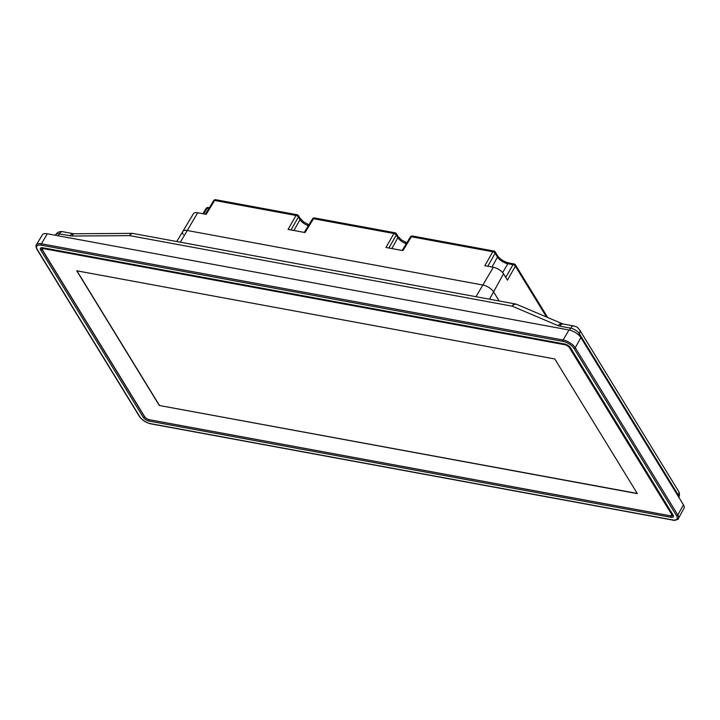 <?xml version="1.0" encoding="UTF-8"?>
<svg xmlns="http://www.w3.org/2000/svg" width="720" height="720" viewBox="0 0 720 720"><rect width="100%" height="100%" fill="white"/><g stroke="black" fill="none" stroke-linecap="round" stroke-linejoin="round"><path stroke-width="1.08" d="M44.631 248.823A4.014 1.755 -150.2 0 0 42.642 249.264A4.014 1.755 -150.2 0 0 42.867 250.659L144.657 416.682A4.014 1.755 -150.2 0 0 149.418 419.724L669.492 515.628A4.014 1.755 -150.2 0 0 671.472 515.187A4.014 1.755 -150.2 0 0 671.256 513.792L569.466 347.769A4.014 1.755 -150.2 0 0 564.705 344.727L44.631 248.823L44.928 248.31M159.3 405.477L637.371 493.632L554.796 358.965L76.734 270.801L159.3 405.477L637.254 493.443M76.941 270.837L159.39 405.315M492.003 267.039L497.493 257.103L495.144 253.269A2.007 1.404 148.5 0 0 495.207 251.946A2.007 2.007 0 0 0 493.866 251.028A2.007 1.125 100.4 0 0 492.768 251.748L484.83 265.716L493.317 267.273A8.622 3.78 29.8 0 1 503.541 273.807L493.569 291.861L499.158 300.978L493.569 291.861A9.027 3.96 -150.2 0 0 482.859 285.021A9.027 3.96 29.8 0 1 493.569 291.861L489.51 299.196M183.267 234.639A9.027 3.96 -150.2 0 1 182.79 231.471L193.437 213.687A8.622 3.78 29.8 0 1 197.694 212.76L187.245 230.508L482.859 285.021L187.245 230.508A9.027 3.96 -150.2 0 0 182.79 231.471A9.027 3.96 29.8 0 1 187.245 230.508L180.36 242.19M47.295 233.775L41.4 243.792A10.251 4.5 29.8 0 0 36.342 244.89L42.354 234.855A10.026 4.392 29.8 0 1 47.295 233.775L568.998 329.985A10.026 4.392 29.8 0 1 580.896 337.581L683.433 504.819A10.026 4.392 29.8 0 1 684 508.266L678.384 518.535A10.251 4.5 29.8 0 0 677.808 515.016A0.999 0.702 148.5 0 1 676.539 515.655L573.993 348.417A9.252 4.059 -150.2 0 0 563.022 341.406L41.319 245.196A9.252 4.059 -150.2 0 0 37.233 249.426L139.779 416.673A9.252 4.059 -150.2 0 0 150.75 423.684L672.453 519.894A9.252 4.059 -150.2 0 0 676.539 515.655M558.027 325.638L512.154 306.162A6.021 3.852 -67 0 1 516.708 304.362L562.572 323.838A6.021 3.852 -67 0 0 558.027 325.638L559.872 326.178A6.021 3.384 -79.6 0 1 563.157 324L573.921 325.989A6.021 3.384 -79.6 0 0 570.636 328.167L559.872 326.178M516.708 304.362A6.021 6.021 0 0 0 515.439 303.984A6.021 3.384 -79.6 0 0 512.154 306.162L129.726 235.638A6.021 2.772 -90.4 0 1 131.886 233.361A6.021 6.021 0 0 1 133.011 233.46A6.021 3.384 -79.6 0 0 129.726 235.638L72.153 236.034A6.021 2.772 -90.4 0 1 74.304 233.757L131.886 233.361M304.272 232.416L312.516 218.889A2.007 0.882 31.4 0 1 313.497 218.691L393.903 233.514L385.965 247.482L402.93 250.605L411.381 236.745L492.768 251.748A2.007 0.927 29.6 0 1 495.144 253.269L487.764 266.256M391.851 248.562L397.881 237.645L396.279 235.035A2.007 0.927 29.6 0 0 393.903 233.514A2.007 1.125 -79.6 0 1 395.001 232.794L314.595 217.962A2.007 1.125 -79.6 0 0 313.497 218.691L305.046 232.56L288.072 229.428L296.019 215.469L214.632 200.457L206.181 214.326L197.694 212.76M503.541 273.807L507.429 280.143L515.367 266.184L546.534 317.025M671.256 513.792L671.652 513.108M569.466 347.769L569.835 347.112M564.705 344.727L565.002 344.214M475.983 296.703L493.317 267.273M677.907 495.801L678.294 495.099L579.357 333.738L578.673 334.971M72.153 236.034L59.328 233.874L58.203 235.782M569.511 330.084L570.636 328.167A7.353 3.222 -150.2 0 1 579.357 333.738A6.021 4.221 -31.5 0 0 579.546 329.769C575.883 325.845 577.359 327.339 573.921 325.989M70.092 235.863A6.021 3.384 -79.6 0 1 73.377 233.685L62.613 231.696A6.021 3.384 -79.6 0 0 59.328 233.874A7.353 3.222 -150.2 0 0 55.701 234.666L55.341 235.26M678.825 497.313A7.353 3.222 -150.2 0 0 678.294 495.099A6.021 4.221 148.5 0 0 678.483 491.13L579.546 329.769M683.433 504.819L677.808 515.016L575.262 347.769A0.999 0.702 148.5 0 1 573.993 348.417M580.896 337.581L575.262 347.769A10.251 4.5 29.8 0 0 563.103 340.002A0.999 0.567 100.4 0 0 563.022 341.406M568.998 329.985L563.103 340.002L41.4 243.792A0.999 0.567 100.4 0 0 41.319 245.196M42.849 247.932L41.949 249.453L144.495 416.691A3.996 1.755 -150.2 0 0 149.229 419.715L670.941 515.925A3.996 1.755 -150.2 0 0 672.921 515.475L672.669 514.764A0.999 0.702 -31.5 0 0 673.074 515.016A4.995 2.187 29.8 0 1 670.869 517.302L149.166 421.092A4.995 2.187 29.8 0 1 143.235 417.312L40.698 250.065A4.995 2.187 29.8 0 1 42.903 247.779L564.606 343.989A4.995 2.187 29.8 0 1 570.528 347.778L673.074 515.016M42.903 247.779A0.999 0.567 100.4 0 0 43.164 247.986L41.742 248.058A3.996 1.755 -150.2 0 0 41.949 249.453A0.999 0.702 -31.5 0 1 40.698 250.065M144.576 416.547L144.495 416.691A0.999 0.702 -31.5 0 1 143.235 417.312M149.247 419.688L149.229 419.715A0.999 0.567 -79.6 0 0 149.166 421.092M671.184 515.475L670.941 515.925A0.999 0.567 100.4 0 0 670.869 517.302M37.233 249.426A0.999 0.702 148.5 0 1 36.828 249.174L139.374 416.412C142.083 420.174 145.962 422.667 151.02 423.882A0.999 0.567 100.4 0 0 151.335 423.792M150.75 423.684A0.999 0.567 100.4 0 0 151.02 423.882L672.723 520.092A0.999 0.567 100.4 0 0 673.056 519.984M672.453 519.894A0.999 0.567 100.4 0 0 672.723 520.092C674.253 521.109 679.293 518.976 678.384 518.535M672.669 514.764L570.123 347.517A0.999 0.702 -31.5 0 0 570.528 347.778M565.164 344.115A0.999 0.567 -79.6 0 1 564.606 343.989M570.123 347.517L564.876 344.196L43.164 247.986A0.999 0.567 100.4 0 0 43.488 247.887M293.958 230.517L299.997 219.6L298.395 216.99L291.006 229.968M308.376 225.684A8.739 3.834 29.8 0 1 299.997 219.6A2.007 1.404 -31.5 0 0 300.06 218.277L303.615 221.895L308.925 224.775M406.26 243.738A8.739 3.834 29.8 0 1 397.881 237.645A2.007 1.404 -31.5 0 0 397.944 236.322L401.499 239.94L406.818 242.829M406.971 242.568L405.531 242.307M505.746 277.407L512.982 264.663L507.861 263.718A8.739 3.834 29.8 0 1 497.493 257.103A2.007 1.404 148.5 0 0 497.556 255.78C500.139 259.29 503.937 261.702 508.959 262.998A2.007 1.125 100.4 0 0 507.861 263.718L502.632 272.592M208.827 208.575L207.117 208.26L203.697 213.867M397.944 236.322L396.342 233.712A2.007 1.404 -31.5 0 1 396.279 235.035L388.899 248.022M410.4 236.943A2.007 0.882 31.4 0 1 411.381 236.745A2.007 1.125 100.4 0 1 412.479 236.016A2.007 2.007 0 0 0 410.4 236.943L402.156 250.47M512.982 264.663A2.007 0.927 29.6 0 1 515.367 266.184A2.007 1.404 148.5 0 0 515.43 264.861A2.007 2.007 0 0 0 514.08 263.943A2.007 1.125 100.4 0 0 512.982 264.663M298.458 215.667A2.007 2.007 0 0 0 297.108 214.74A2.007 1.125 -79.6 0 0 296.019 215.469A2.007 0.927 29.6 0 1 298.395 216.99A2.007 1.404 -31.5 0 0 298.458 215.667L300.06 218.277M214.632 200.457A2.007 1.125 -79.6 0 1 215.73 199.728A2.007 2.007 0 0 0 213.651 200.664A2.007 0.882 31.4 0 1 214.632 200.457M202.923 213.723L206.136 208.458A2.007 0.882 31.4 0 1 207.117 208.26A2.007 1.125 -79.6 0 1 208.206 207.531L209.331 207.738M42.642 249.264L43.362 248.022M671.472 515.187L672.174 513.963M182.79 231.471L176.769 241.524M678.483 491.13C679.716 493.236 679.797 495.396 678.699 497.619M563.157 324L562.572 323.838M515.439 303.984L133.011 233.46M74.304 233.757L73.377 233.685M62.613 231.696C59.715 231.219 57.411 232.209 55.701 234.666M36.342 244.89C35.694 245.214 35.856 246.645 36.828 249.174M493.866 251.028L412.479 236.016M396.342 233.712A2.007 2.007 0 0 0 395.001 232.794M495.207 251.946L497.556 255.78M314.595 217.962A2.007 2.007 0 0 0 312.516 218.889M514.08 263.943L508.959 262.998M547.722 317.529L515.43 264.861M297.108 214.74L215.73 199.728M205.407 214.182L213.651 200.664M208.206 207.531A2.007 2.007 0 0 0 206.136 208.458M405.342 242.217L406.998 242.523"/></g></svg>
